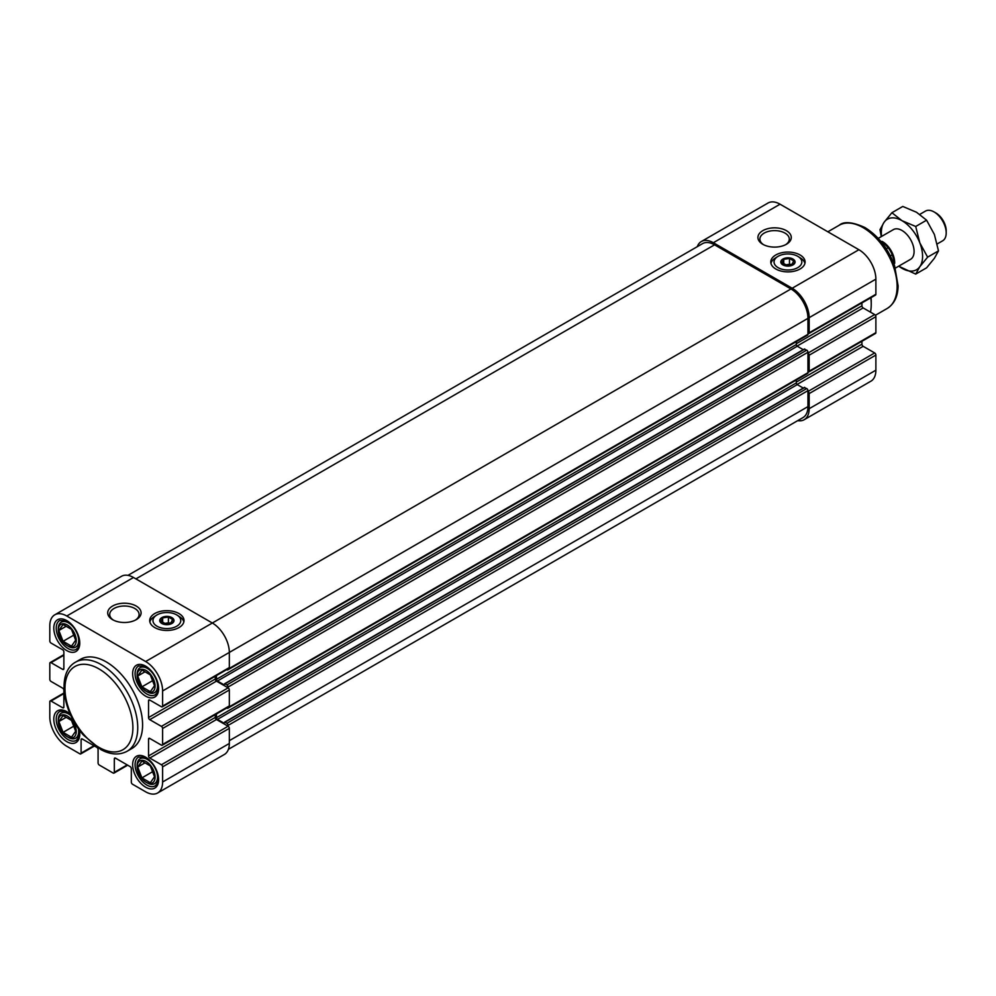 <?xml version="1.0" encoding="UTF-8"?>
<svg xmlns="http://www.w3.org/2000/svg" width="996" height="996" viewBox="0 0 996 996"><rect width="100%" height="100%" fill="white"/><g stroke="black" fill="none" stroke-linecap="round" stroke-linejoin="round"><path stroke-width="1.49" d="M161.912 617.595A7.134 4.121 0 0 0 161.813 617.645L161.813 617.645A7.134 4.121 0 0 0 161.813 623.471A7.134 4.121 0 0 0 171.91 623.471A7.134 4.121 0 0 0 171.91 617.645L171.71 617.532A6.86 3.959 180 0 1 171.71 623.135A6.86 3.959 180 0 1 162.012 623.135A6.86 3.959 180 0 1 162.012 617.532A6.86 3.959 180 0 1 171.71 617.532L171.91 617.645A7.134 4.121 0 0 0 171.81 617.595M172.594 619.45L168.399 617.022L162.659 617.906L161.115 621.218L165.324 623.645L171.063 622.761L172.594 619.45M782.993 259.01A7.134 4.121 0 0 0 782.893 259.072L782.893 259.072A7.134 4.121 0 0 0 782.893 264.899A7.134 4.121 0 0 0 792.99 264.899A7.134 4.121 0 0 0 792.99 259.072L792.791 258.96A6.86 3.959 180 0 1 792.791 264.562A6.86 3.959 180 0 1 783.093 264.562A6.86 3.959 180 0 1 783.093 258.96A6.86 3.959 180 0 1 792.791 258.96L792.99 259.072A7.134 4.121 0 0 0 792.891 259.01M793.675 260.865L789.479 258.45L783.74 259.334L782.196 262.645L786.404 265.073L792.144 264.189L793.675 260.865M157.642 792.99L224.361 754.47A24.016 13.869 -120 0 0 229.329 743.477L229.329 728.35A1.718 0.996 -120 0 0 228.121 726.246L216.468 719.523L149.761 758.043L161.402 764.766A1.718 0.996 -120 0 1 162.609 766.858L162.609 781.997A24.016 13.869 -120 0 1 157.642 792.99A24.016 13.869 -120 0 1 145.628 791.795L132.53 784.238A1.718 0.996 -120 0 1 131.323 782.134L131.323 768.688A1.718 0.996 -120 0 0 130.103 766.584L115.548 758.18A1.718 0.996 -120 0 0 114.689 758.093A1.718 0.996 -120 0 0 114.328 758.877L114.328 772.323A1.718 0.996 -120 0 1 113.98 773.108A1.718 0.996 -120 0 1 113.121 773.033L99.289 765.04A1.718 0.996 -120 0 1 98.081 762.936L98.081 749.49A1.718 0.996 -120 0 0 96.861 747.398L82.307 738.995A1.718 0.996 -120 0 0 81.448 738.908A1.718 0.996 -120 0 0 81.099 739.692L81.099 753.138A1.718 0.996 -120 0 1 80.738 753.922A1.718 0.996 -120 0 1 79.879 753.835L66.782 746.278A24.016 13.869 -120 0 1 49.8 716.859L49.8 701.732A1.718 0.996 -120 0 1 50.161 700.947A1.718 0.996 -120 0 1 51.008 701.035L62.661 707.758A1.718 0.996 -120 0 0 63.52 707.845A1.718 0.996 -120 0 0 63.869 707.048L62.661 707.758M161.402 764.766L228.121 726.246L228.121 725.399A1.718 0.996 -120 0 0 226.901 723.308L224.623 722.15L223.988 723.158L217.439 719.386L797.273 384.618A1.37 0.797 -120 0 1 796.314 382.937L796.314 380.011M216.468 713.933L216.468 717.693A1.37 0.797 -120 0 0 217.439 719.386M226.677 708.044L226.901 708.168A1.718 0.996 -120 0 0 227.76 708.256A1.718 0.996 -120 0 0 228.121 707.471L228.121 707.21M216.468 719.523A1.718 0.996 -120 0 1 215.261 717.419L215.261 714.642M228.408 749.328L802.975 417.598A24.016 13.869 -120 0 0 807.955 406.605L807.955 390.631A1.718 0.996 -120 0 0 806.735 388.54L804.32 387.693M797.721 420.636A24.016 13.869 -120 0 0 804.195 419.702A24.016 13.869 -120 0 0 809.163 408.709L809.163 393.582A1.718 0.996 -120 0 0 807.955 391.478L874.675 352.958L863.146 346.309A1.718 0.996 -120 0 1 861.938 344.205L861.938 341.279M227.76 708.256L807.594 373.488A1.718 0.996 -120 0 0 807.955 372.703L807.955 371.869A1.718 0.996 -120 0 0 808.814 371.956A1.718 0.996 -120 0 0 809.163 371.172L809.163 355.199A1.718 0.996 -120 0 0 807.955 353.094L807.955 352.26A1.718 0.996 -120 0 0 806.735 350.156L804.32 349.322M807.955 371.869L807.955 353.094L874.675 314.574L863.146 307.926A1.718 0.996 -120 0 1 861.938 305.822L861.938 302.909M800.074 268.982A17.156 9.91 180 0 1 781.374 271.136A17.156 9.91 180 0 1 770.78 261.985A17.156 9.91 180 0 1 787.936 252.075A17.156 9.91 180 0 1 805.092 261.985A17.156 9.91 180 0 1 800.074 268.982M762.799 244.281A16.683 9.636 0 0 0 786.392 244.281A16.683 9.636 0 0 0 786.392 230.661A16.683 9.636 0 0 0 762.799 230.661A16.683 9.636 0 0 0 762.799 244.281L762.799 244.281M226.677 669.661L226.901 669.798A1.718 0.996 -120 0 0 227.76 669.885L807.594 335.117A1.718 0.996 -120 0 0 807.955 334.332L807.955 333.486A1.718 0.996 -120 0 0 808.814 333.573L875.534 295.053A1.718 0.996 -120 0 0 875.882 294.268L875.882 279.141A24.016 13.869 -120 0 0 858.901 249.722L780.055 204.205A24.016 13.869 -120 0 0 768.041 203.01L701.333 241.53A24.016 13.869 -120 0 0 697.287 246.672M808.814 333.573A1.718 0.996 -120 0 0 809.163 332.789L809.163 317.662A24.016 13.869 -120 0 0 792.181 288.242L713.335 242.725A24.016 13.869 -120 0 0 701.333 241.53M804.195 419.702L870.915 381.182A24.016 13.869 -120 0 0 875.882 370.188L875.882 355.062A1.718 0.996 -120 0 0 874.675 352.958M808.814 371.956L875.534 333.436A1.718 0.996 -120 0 0 875.882 332.652L875.882 316.678A1.718 0.996 -120 0 0 874.675 314.574M807.955 333.486L807.955 318.359A24.016 13.869 -120 0 0 790.973 288.952L714.555 244.829A24.016 13.869 -120 0 0 702.541 243.634L127.961 575.364M871.077 297.617A48.032 27.739 60 0 1 871.239 301.439L871.239 304.241A51.468 29.718 60 0 1 870.504 312.171M870.828 297.767A51.468 29.718 60 0 1 871.239 304.241M803.262 388.067L797.273 384.618M215.261 717.419L148.541 755.939L148.541 739.132A1.718 0.996 -120 0 1 148.902 738.347A1.718 0.996 -120 0 1 149.761 738.434L161.402 745.157A1.718 0.996 -120 0 0 162.261 745.232L228.98 706.724A1.718 0.996 -120 0 0 229.329 705.927L229.329 689.967A1.718 0.996 -120 0 0 228.121 687.863L228.121 687.028A1.718 0.996 -120 0 0 226.901 684.924L224.623 683.766L223.988 684.787L217.439 681.003L797.273 346.235L803.262 349.696M216.468 675.562L216.468 679.322A1.37 0.797 -120 0 0 217.439 681.003M216.468 679.322L796.314 344.554A1.37 0.797 -120 0 0 797.273 346.235M796.314 344.554L796.314 341.628M227.76 669.885A1.718 0.996 -120 0 0 228.121 669.088L228.121 668.839M161.402 726.383L228.121 687.863L216.468 681.14L149.761 719.66L161.402 726.383A1.718 0.996 -120 0 1 162.609 728.487L162.609 744.448A1.718 0.996 -120 0 1 162.261 745.232M216.468 681.14A1.718 0.996 -120 0 1 215.261 679.035L215.261 676.259M178.994 627.567A17.156 9.91 180 0 1 160.294 629.709A17.156 9.91 180 0 1 149.699 620.558A17.156 9.91 180 0 1 166.855 610.66A17.156 9.91 180 0 1 184.011 620.558A17.156 9.91 180 0 1 178.994 627.567M112.598 619.674A16.683 9.636 0 0 0 136.203 619.674A16.683 9.636 0 0 0 136.203 606.041A16.683 9.636 0 0 0 112.598 606.041A16.683 9.636 0 0 0 112.598 619.674L112.598 619.674M215.261 679.035L148.541 717.556L148.541 700.748A1.718 0.996 -120 0 1 148.902 699.964A1.718 0.996 -120 0 1 149.761 700.051L161.402 706.774A1.718 0.996 -120 0 0 162.261 706.861A1.718 0.996 -120 0 0 162.609 706.077L162.609 690.95A24.016 13.869 -120 0 0 145.628 661.531L66.782 616.014A24.016 13.869 -120 0 0 54.78 614.818A24.016 13.869 -120 0 0 49.8 625.812L49.8 640.938A1.718 0.996 -120 0 0 51.008 643.043L62.661 649.765A1.718 0.996 -120 0 1 63.869 651.87L63.869 668.677L62.661 669.374A1.718 0.996 -120 0 0 63.52 669.461A1.718 0.996 -120 0 0 63.869 668.677M162.261 706.861L228.98 668.341A1.718 0.996 -120 0 0 229.329 667.557L229.329 652.43A24.016 13.869 -120 0 0 212.347 623.01L133.501 577.493A24.016 13.869 -120 0 0 121.487 576.298L54.78 614.818M62.661 669.374L51.008 662.651A1.718 0.996 -120 0 0 50.161 662.564A1.718 0.996 -120 0 0 49.8 663.348L49.8 679.322A1.718 0.996 -120 0 0 51.008 681.426L62.661 688.149A1.718 0.996 -120 0 1 63.869 690.24L63.869 707.048M148.541 755.939A1.718 0.996 -120 0 0 149.761 758.043M148.541 717.556A1.718 0.996 -120 0 0 149.761 719.66M127.09 751.27L131.945 748.469A51.468 29.718 -120 0 0 139.826 707.235A51.468 29.718 -120 0 0 106.211 661.879A51.468 29.718 -120 0 0 80.477 659.327L75.621 662.128A51.468 29.718 60 0 1 101.355 664.681A51.468 29.718 60 0 1 134.97 710.036A51.468 29.718 60 0 1 127.09 751.27C119.358 755.354 110.631 754.794 100.895 749.602L83.515 735.185C62.35 711.567 56.548 672.35 75.621 662.128M150.321 674.877L154.517 685.709L150.321 691.685L141.918 686.842L137.709 676.01L141.918 670.034L150.321 674.877M147.333 691.921L146.113 691.224A12.699 7.333 -120 0 0 155.09 686.045A12.699 7.333 -120 0 0 146.113 670.495A12.699 7.333 -120 0 0 137.137 675.674A12.699 7.333 -120 0 0 146.113 691.224L147.333 691.921A14.405 8.317 -120 0 0 154.529 692.643A14.405 8.317 -120 0 0 154.529 675.998A14.405 8.317 -120 0 0 140.125 667.681A14.405 8.317 -120 0 0 137.137 674.28L137.137 675.674M150.321 765.924L154.517 776.755L150.321 782.732L141.918 777.888L137.709 767.057L141.918 761.081L150.321 765.924M147.333 782.968L146.113 782.271A12.699 7.333 -120 0 0 155.09 777.092A12.699 7.333 -120 0 0 146.113 761.542A12.699 7.333 -120 0 0 137.137 766.721A12.699 7.333 -120 0 0 146.113 782.271L147.333 782.968A14.405 8.317 -120 0 0 154.529 783.69A14.405 8.317 -120 0 0 154.529 767.045A14.405 8.317 -120 0 0 140.125 758.728A14.405 8.317 -120 0 0 137.137 765.326L137.137 766.721M71.475 629.36L75.671 640.191L71.475 646.167L63.072 641.312L58.864 630.48L63.072 624.504L71.475 629.36M68.475 646.404L67.267 645.707A12.699 7.333 -120 0 0 76.244 640.515A12.699 7.333 -120 0 0 67.267 624.978A12.699 7.333 -120 0 0 58.291 630.157A12.699 7.333 -120 0 0 67.267 645.707L68.475 646.404A14.405 8.317 -120 0 0 75.684 647.114A14.405 8.317 -120 0 0 75.684 630.48A14.405 8.317 -120 0 0 61.279 622.151A14.405 8.317 -120 0 0 58.291 628.75L58.291 630.157M71.475 720.407L75.671 731.238L71.475 737.214L63.072 732.359L58.864 721.527L63.072 715.551L71.475 720.407M68.475 737.451L67.267 736.754A12.699 7.333 -120 0 0 76.244 731.562A12.699 7.333 -120 0 0 67.267 716.024A12.699 7.333 -120 0 0 58.291 721.204A12.699 7.333 -120 0 0 67.267 736.754L68.475 737.451A14.405 8.317 -120 0 0 75.684 738.161A14.405 8.317 -120 0 0 78.373 728.586M70.915 715.663A14.405 8.317 -120 0 0 61.279 713.198A14.405 8.317 -120 0 0 58.291 719.797L58.291 721.204M785.645 244.692A14.691 8.478 0 0 0 789.293 239.102A14.691 8.478 0 0 0 774.589 230.611A14.691 8.478 0 0 0 759.898 239.102A14.691 8.478 0 0 0 763.546 244.692M135.456 620.072A14.691 8.478 0 0 0 139.091 614.482A14.691 8.478 0 0 0 124.4 606.004A14.691 8.478 0 0 0 109.709 614.482A14.691 8.478 0 0 0 113.357 620.072M770.954 263.38A17.156 9.91 180 0 1 775.237 258.126L777.639 256.595A13.894 8.018 180 0 1 798.232 256.595A13.894 8.018 180 0 1 797.759 267.65A13.894 8.018 180 0 1 778.362 267.787A13.894 8.018 180 0 1 777.639 256.595M798.232 256.595L800.647 258.126A17.156 9.91 180 0 1 804.917 263.38M149.873 621.965A17.156 9.91 180 0 1 154.156 616.711L156.571 615.167A13.894 8.018 180 0 1 177.151 615.167A13.894 8.018 180 0 1 176.69 626.235A13.894 8.018 180 0 1 157.281 626.372A13.894 8.018 180 0 1 156.571 615.167M177.151 615.167L179.566 616.711A17.156 9.91 180 0 1 183.837 621.965M789.479 258.45L789.479 264.276L785.956 264.812M783.74 259.334L783.74 263.529M168.399 617.022L168.399 622.849L164.875 623.396M162.659 617.906L162.659 622.114M144.993 671.802L137.709 676.01M152.575 680.691L141.918 686.842M66.147 717.332L58.864 721.527M73.716 726.208L63.072 732.359M66.147 626.285L58.864 630.48M73.716 635.162L63.072 641.312M144.993 762.849L137.709 767.057M152.575 771.726L141.918 777.888M898.666 266.193L915.71 274.099L919.818 266.691A29.158 16.832 -120 0 0 919.818 242.875A29.158 16.832 -120 0 0 901.965 220.664A29.158 16.832 -120 0 0 884.112 222.257L879.991 229.665L881.261 236.612M898.753 266.144A29.158 16.832 -120 0 0 901.965 268.285A29.158 16.832 -120 0 0 919.818 266.691L927.625 257.155L919.818 242.875L915.71 226.478L901.965 220.664L891.906 212.721L884.112 222.257A29.158 16.832 -120 0 0 881.597 236.426M894.669 263.38A17.156 9.91 -120 0 0 894.682 262.683A17.156 9.91 -120 0 0 882.556 241.679A17.156 9.91 -120 0 0 881.921 241.331M878.211 238.38L893.387 229.615A17.156 9.91 60 0 1 901.965 230.462A17.156 9.91 60 0 1 913.17 245.589A17.156 9.91 60 0 1 910.543 259.334L895.367 268.098M894.682 262.683L892.267 254.789A20.592 11.89 -120 0 0 888.171 247.718L882.556 241.679M892.267 254.789L890.374 255.885M888.171 247.718L886.291 248.813M891.906 212.721L902.774 206.446L916.519 212.26L926.591 220.191L934.385 234.471L938.493 250.88L934.385 258.288L926.591 267.824L915.71 274.099M915.71 226.478L926.591 220.191M927.625 257.155L938.493 250.88M937.224 243.933L942.652 240.795A17.156 9.91 -120 0 0 946.2 232.94L946.2 230.798A14.529 8.391 -120 0 0 935.929 213.007L934.074 211.936A17.156 9.91 -120 0 0 925.496 211.077L919.818 214.364M946.2 232.94A17.156 9.91 -120 0 0 934.074 211.936M713.335 242.725L780.055 204.205M792.181 288.242L858.901 249.722M809.163 408.709L875.882 370.188M809.163 393.582L875.882 355.062M797.061 384.456L863.146 346.309M796.314 382.091L861.938 344.205M809.163 371.172L875.882 332.652M809.163 355.199L875.882 316.678M797.061 346.085L863.146 307.926M796.314 343.72L861.938 305.822M809.163 332.789L875.882 294.268M809.163 317.662L875.882 279.141M863.146 227.661A48.032 27.739 60 0 1 894.533 269.991A48.032 27.739 60 0 1 887.162 308.486C894.259 303.992 897.906 296.459 898.106 285.877L894.57 265.683C888.208 248.589 878.31 235.853 864.864 227.499C852.402 221.896 843.824 221.162 839.13 225.283A48.032 27.739 60 0 1 863.146 227.661M135.929 578.888L714.555 244.829M145.628 661.531L790.973 288.952M229.329 740.675L807.955 406.605M228.121 725.399L807.955 390.631M226.901 723.308L806.735 388.54M224.959 722.187L804.805 387.419M216.468 717.693L796.314 382.937M228.121 707.471L807.955 372.703M228.121 687.028L807.955 352.26M226.901 684.924L806.735 350.156M224.959 683.804L804.805 349.036M228.121 669.088L807.955 334.332M162.609 690.95L807.955 318.359M133.501 577.493L66.782 616.014M63.869 655.231L51.008 662.651M63.869 693.602L51.008 701.035M93.96 745.718L81.099 753.138M82.307 738.995L81.099 739.692M127.189 764.903L114.328 772.323M115.548 758.18L114.328 758.877M229.329 743.477L162.609 781.997M229.329 728.35L162.609 766.858M149.761 738.434L148.541 739.132M229.329 705.927L162.609 744.448M229.329 689.967L162.609 728.487M149.761 700.051L148.541 700.748M229.329 667.557L162.609 706.077M145.628 787.176A18.351 10.595 -120 0 0 156.87 771.178A18.351 10.595 -120 0 0 134.385 758.205A18.351 10.595 -120 0 0 145.628 787.176M66.782 650.6A18.351 10.595 -120 0 0 78.024 634.614A18.351 10.595 -120 0 0 55.539 621.629A18.351 10.595 -120 0 0 66.782 650.6M70.268 714.232A18.351 10.595 -120 0 0 53.921 717.207A18.351 10.595 -120 0 0 66.782 741.647A18.351 10.595 -120 0 0 79.282 729.856M145.628 696.129A18.351 10.595 -120 0 0 156.87 680.131A18.351 10.595 -120 0 0 134.385 667.158A18.351 10.595 -120 0 0 145.628 696.129M98.928 668.889A48.032 27.739 60 0 1 128.347 744.697A48.032 27.739 60 0 1 69.508 710.733A48.032 27.739 60 0 1 98.928 668.889M146.848 694.025A16.646 9.611 -120 0 0 155.164 694.847C156.671 692.681 159.472 693.826 157.144 681.961C154.467 674.329 150.272 669.075 144.582 666.224L138.519 666.025A16.646 9.611 -120 0 0 135.979 679.359A16.646 9.611 -120 0 0 146.848 694.025M70.666 715.116L65.736 711.742L63.084 710.982L59.673 711.555A16.646 9.611 -120 0 0 57.121 724.889A16.646 9.611 -120 0 0 68.002 739.555A16.646 9.611 -120 0 0 76.319 740.377L78.51 737.712L79.182 734.948L78.721 729.072M68.002 648.508A16.646 9.611 -120 0 0 76.319 649.33C77.825 647.151 80.614 648.309 78.298 636.444C75.621 628.8 71.426 623.558 65.736 620.707L59.673 620.508A16.646 9.611 -120 0 0 57.121 633.842A16.646 9.611 -120 0 0 68.002 648.508M146.848 785.072A16.646 9.611 -120 0 0 155.164 785.894C156.671 783.728 159.472 784.873 157.144 773.008C154.467 765.376 150.272 760.122 144.582 757.271L138.519 757.072A16.646 9.611 -120 0 0 135.979 770.406A16.646 9.611 -120 0 0 146.848 785.072M875.397 315.284L887.162 308.486M827.85 231.794L839.13 225.283M224.623 722.15L804.457 387.382M224.623 683.766L804.457 348.998M63.869 654.646L50.161 662.564M63.869 693.029L50.161 700.947M94.458 746.004L80.738 753.922M127.7 765.189L113.98 773.108M143.399 665.789L140.125 667.681M157.816 690.751L154.529 692.643M143.399 756.836L140.125 758.728M157.816 781.785L154.529 783.69M64.553 620.259L61.279 622.151M78.97 645.221L75.684 647.114M64.553 711.306L61.279 713.198M78.97 736.268L75.684 738.161"/></g></svg>
